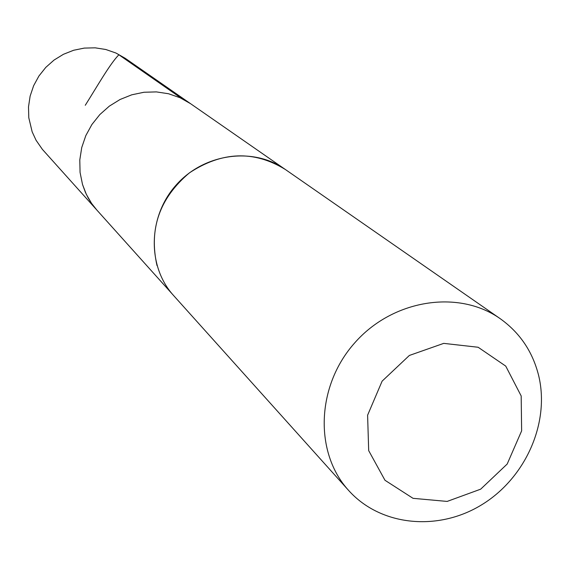 <?xml version="1.0" encoding="UTF-8"?>
<svg xmlns="http://www.w3.org/2000/svg" width="570" height="570" viewBox="0 0 570 570"><rect width="100%" height="100%" fill="white"/><g stroke="black" fill="none" stroke-linecap="round" stroke-linejoin="round"><path stroke-width="0.85" d="M172.468 294.248L96.779 209.974L91.585 203.405L86.312 194.313L82.508 184.445L80.056 172.368L79.793 159.942L81.731 147.566L85.806 135.624L91.905 124.509L99.821 114.577L109.319 106.148L120.078 99.486L131.755 94.812L143.982 92.254L156.365 91.898L168.506 93.744L180.027 97.719L190.572 103.69L125.208 58.29L115.924 53.024L105.806 49.497L95.162 47.83L84.324 48.087L73.637 50.26L63.441 54.293L54.057 60.057L45.8 67.374L38.924 76.01L33.644 85.685L30.132 96.095L28.5 106.903L28.792 117.769L32.176 131.87L36.081 140.284L42.387 149.376L96.779 209.974L91.585 203.405L88.25 198.054L85.429 192.396L82.508 184.445L80.056 172.368L79.793 159.942L81.731 147.566L85.806 135.624L91.905 124.509L99.821 114.577L109.319 106.148L120.078 99.486L131.755 94.812L143.982 92.254L156.365 91.898L168.506 93.744L180.027 97.719L190.572 103.69L283.603 168.3M284.964 169.247C253.693 150.252 221.816 151.477 189.354 172.91C159.529 198.168 148.749 229.055 157.014 265.584M500.203 318.68L284.971 169.226C252.859 146.59 203.697 153.515 175.923 185.293C147.858 216.799 147.096 266.447 173.558 295.488L348.633 490.449C380.568 526.089 437.903 531.703 481.636 504.828C525.504 478.173 550.121 422.89 538.65 375.566C532.665 351.683 519.847 332.723 500.203 318.68C458.401 289.14 392.595 299.549 354.626 342.976C316.257 386.061 314.113 452.644 348.633 490.449M521.18 395.958L505.74 366.104L478.137 347.258L443.709 343.375L409.36 355.452L382.121 381.145L367.6 415.202L368.69 450.635L384.985 480.275L413.029 498.322L447.144 501.422L480.667 489.174L507.186 464.044L521.635 430.863L521.18 395.958M85.265 105.286C96.886 86.875 110.131 63.526 118.895 54.784L181.566 98.432"/></g></svg>
